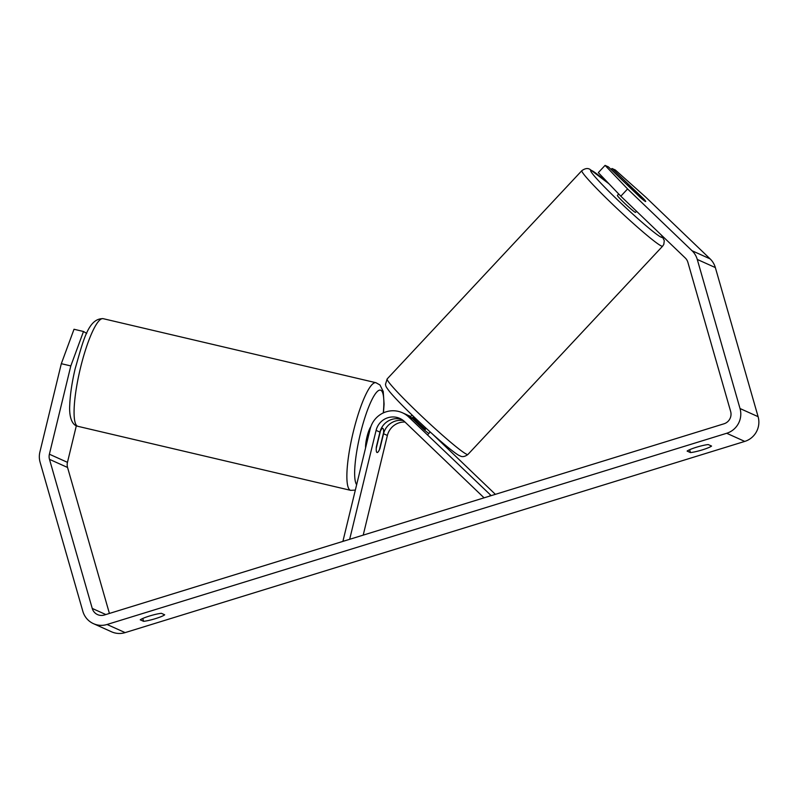 <?xml version="1.0" encoding="UTF-8"?>
<svg xmlns="http://www.w3.org/2000/svg" width="798" height="798" viewBox="0 0 798 798"><rect width="100%" height="100%" fill="white"/><g stroke="black" fill="none" stroke-linecap="round" stroke-linejoin="round"><path stroke-width="1.2" d="M491.199 495.638L408.785 417.075A23.601 23.132 -65.8 0 0 402.382 412.756L406.222 414.481A23.601 23.132 114.2 0 1 412.626 418.8L423.389 429.115A12.419 0.818 43.1 0 0 428.716 433.314A12.419 0.818 43.1 0 0 428.985 433.354M495.378 494.341L432.247 433.823M409.843 416.107L410.721 416.506A23.601 23.132 -65.8 0 0 407.997 415.369M343.918 541.084L343.06 540.695L344.257 540.974M402.382 412.756A23.601 23.132 -65.8 0 0 370.162 428.985L343.06 540.695M405.015 422.042A17.396 17.047 -65.8 0 0 387.389 435.459L363.21 535.129M403.359 420.556A17.396 17.047 -65.8 0 0 383.549 433.733L379.968 448.476A12.419 2.434 -76.8 0 1 377.085 452.526A12.419 2.434 -76.8 0 1 376.357 446.85L379.938 432.107A17.396 17.047 114.2 0 1 401.703 419.399M484.077 497.832L404.546 421.603A17.396 17.047 -65.8 0 0 376.097 430.381L349.664 539.308M489.483 496.166L490.331 495.249M618.709 193.994L617.393 195.4A12.419 0.818 43.1 0 0 625.053 203.68A12.419 0.818 43.1 0 0 635.278 212.328A12.419 0.818 43.1 0 0 635.547 212.368L636.555 211.29M631.916 187.7A12.419 0.818 43.1 0 0 627.817 184.577A12.419 0.818 43.1 0 0 627.547 184.538A12.419 0.818 43.1 0 0 628.754 186.283L641.333 198.343A12.419 0.818 43.1 0 0 645.432 201.465A12.419 0.818 43.1 0 0 645.702 201.505A12.419 0.818 43.1 0 0 644.495 199.759L631.916 187.7M411.968 418.202L412.885 417.214A12.419 0.818 -136.9 0 0 425.464 429.274L424.616 430.182M620.814 196.198L598.31 172.627L605.074 165.386L627.587 188.956L620.814 196.198L685.273 257.993A9.935 9.736 114.2 0 1 687.886 262.333L730.639 411.439A9.935 9.736 114.2 0 1 723.966 423.808L104.348 615.009A9.935 9.736 114.2 0 1 92.239 608.435L49.486 459.339A9.935 9.736 114.2 0 1 49.386 454.212L70.813 365.923L61.316 363.698L74.015 329.265L83.501 331.489L70.813 365.923M140.249 619.837A12.419 1.616 -16 0 1 149.545 616.006A12.419 1.616 -16 0 1 161.376 613.313L164.697 614.809A12.419 1.616 -16 0 1 155.411 618.65A12.419 1.616 -16 0 1 143.58 621.333L140.249 619.837M696.405 447.249A12.419 1.616 164 0 0 687.118 451.079L690.44 452.576A12.419 1.616 164 0 0 702.28 449.892A12.419 1.616 164 0 0 711.567 446.062L708.245 444.566A12.419 1.616 164 0 0 696.405 447.249M611.098 169.475L612.006 168.508L615.328 169.994L645.662 197.086L710.11 258.871A19.88 19.481 114.2 0 1 715.347 267.569L758.1 416.666A19.88 19.481 114.2 0 1 744.753 441.414L125.136 632.615A19.88 19.481 114.2 0 1 111.54 631.797L93.476 623.667A19.88 19.481 114.2 0 1 82.852 611.338L40.1 462.232A19.88 19.481 114.2 0 1 39.9 451.987L61.316 363.698M627.587 188.956L692.046 250.742A19.88 19.481 114.2 0 1 697.272 259.44L740.025 408.536A19.88 19.481 114.2 0 1 726.689 433.274L107.062 624.485A19.88 19.481 114.2 0 1 93.476 623.667M109.416 613.443L67.561 467.468A9.935 9.736 114.2 0 1 67.461 462.341L76.329 425.783M86.713 333.434L83.501 331.489M605.074 165.386L608.395 166.882L640.106 197.276A12.419 0.818 43.1 0 0 645.432 201.465A12.419 0.818 43.1 0 0 645.702 201.505A12.419 0.818 43.1 0 0 643.717 198.902L612.006 168.508M689.622 449.713L690.44 452.576M142.752 618.46L143.58 621.333M370.841 426.691A12.419 2.434 103.2 0 0 367.07 436.566A12.419 2.434 103.2 0 0 365.584 447.877M380.427 431.1L376.247 448.336A12.419 2.434 103.2 0 0 376.995 452.496A12.419 2.434 103.2 0 0 377.085 452.526A12.419 2.434 103.2 0 0 379.409 449.753L383.589 432.526A12.419 2.434 103.2 0 0 382.85 428.366A12.419 2.434 103.2 0 0 382.761 428.336A12.419 2.434 103.2 0 0 380.427 431.1L380.227 431.05M412.626 418.8L408.785 417.075M387.389 435.459L383.549 433.733M379.938 432.107L376.097 430.381M662.619 246.173A55.281 3.621 -136.9 0 1 661.432 245.993A55.281 3.621 -136.9 0 1 615.946 207.48A55.281 3.621 -136.9 0 1 581.842 170.662L387.14 378.96A55.281 3.621 43.1 0 0 421.234 415.778A55.281 3.621 43.1 0 0 466.72 454.291A55.281 3.621 43.1 0 0 467.917 454.471L662.619 246.173L663.816 244.358L664.275 240.607L661.542 235.24M609.133 183.969A49.077 3.222 43.1 0 0 591.677 170.533A49.077 3.222 43.1 0 0 617.542 199.879A49.077 3.222 43.1 0 0 661.263 237.245A49.077 3.222 43.1 0 0 661.053 234.772M744.753 441.414L726.689 433.274M125.136 632.615L107.062 624.485M67.461 462.341L49.386 454.212M67.561 467.468L49.486 459.339M105.835 614.55L92.239 608.435M710.11 258.871L692.046 250.742M715.347 267.569L697.272 259.44M758.1 416.666L740.025 408.536M77.496 426.182A55.281 10.823 -76.8 0 1 80.219 368.995A55.281 10.823 -76.8 0 1 103.151 318.671C88.089 318.183 83.072 341.454 75.102 368.935C71.94 382.581 70.154 394.591 69.745 404.965C68.788 420.746 74.234 425.254 76.409 425.813L77.885 426.322A55.281 10.823 -76.8 0 1 77.496 426.182M103.151 318.671L375.948 382.711A55.281 10.823 103.2 0 0 353.015 433.035A55.281 10.823 103.2 0 0 350.292 490.221A55.281 10.823 103.2 0 0 350.681 490.351L77.885 426.322M356.646 484.695A49.077 9.606 -76.8 0 1 361.075 430.9A49.077 9.606 -76.8 0 1 380.806 390.262A49.077 9.606 -76.8 0 1 383.279 412.925M609.004 183.829L589.991 169.395C587.807 167.939 585.094 168.358 581.842 170.662M467.917 454.471C464.815 456.805 462.102 457.234 459.768 455.728C457.324 455.169 444.875 445.224 431.568 433.214C415.708 418.93 398.501 402.202 389.993 392.107C384.586 385.244 386.062 385.863 385.464 384.367L387.14 378.96M430.232 432.007L427.459 434.98M410.352 416.895L412.087 415.04M375.948 382.711L379.988 384.995L383.23 391.489L384.087 404.067L383.459 412.845M382.761 428.336L381.474 428.027M350.681 490.351L355.339 490.092"/></g></svg>
